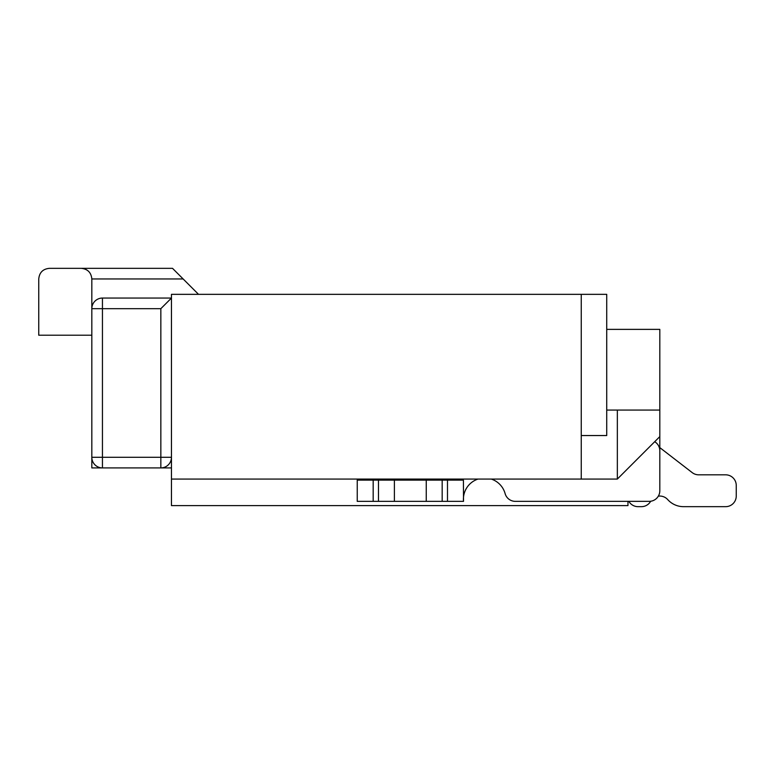 <?xml version="1.0" encoding="UTF-8"?>
<svg xmlns="http://www.w3.org/2000/svg" width="775" height="775" viewBox="0 0 775 775"><rect width="100%" height="100%" fill="white"/><g stroke="black" fill="none" stroke-linecap="round" stroke-linejoin="round"><path stroke-width="1.16" d="M725.632 474.823L698.692 474.823A10.618 10.618 0 0 1 692.259 472.653A10.618 10.618 0 0 0 698.692 474.823A10.618 10.618 0 0 1 692.259 472.653A10.618 10.618 0 0 0 698.692 474.823A10.618 10.618 0 0 1 692.259 472.653A10.618 10.618 0 0 0 698.692 474.823A10.618 10.618 0 0 1 692.259 472.653A10.618 10.618 0 0 0 698.692 474.823A10.618 10.618 0 0 1 692.259 472.653A10.618 10.618 0 0 0 698.692 474.823A10.618 10.618 0 0 1 692.259 472.653A10.618 10.618 0 0 0 698.692 474.823A10.618 10.618 0 0 1 692.259 472.653A10.618 10.618 0 0 0 698.692 474.823A10.618 10.618 0 0 1 692.259 472.653A10.618 10.618 0 0 0 698.692 474.823A10.618 10.618 0 0 1 692.259 472.653A10.618 10.618 0 0 0 698.692 474.823A10.618 10.618 0 0 1 692.259 472.653A10.618 10.618 0 0 0 698.692 474.823A10.618 10.618 0 0 1 692.259 472.653A10.618 10.618 0 0 0 698.692 474.823A10.618 10.618 0 0 1 692.259 472.653A10.618 10.618 0 0 0 698.692 474.823A10.618 10.618 0 0 1 692.259 472.653A10.618 10.618 0 0 0 698.692 474.823A10.618 10.618 0 0 1 692.259 472.653A10.618 10.618 0 0 0 698.692 474.823A10.618 10.618 0 0 1 692.259 472.653L659.816 447.611L692.259 472.653A10.618 10.618 0 0 0 698.692 474.823L725.632 474.823A10.618 10.618 0 0 1 736.25 485.441L736.25 496.048A10.618 10.618 0 0 1 725.632 506.666L683.55 506.666A21.235 21.235 0 0 1 667.721 499.594A10.618 10.618 0 0 0 658.324 496.155A10.618 10.618 0 0 1 659.816 496.048A10.618 10.618 0 0 0 658.324 496.155A10.618 10.618 0 0 1 659.816 496.048A10.618 10.618 0 0 0 658.324 496.155A10.618 10.618 0 0 1 659.816 496.048A10.618 10.618 0 0 0 658.324 496.155A10.618 10.618 0 0 1 659.816 496.048A10.618 10.618 0 0 0 658.324 496.155A10.618 10.618 0 0 1 659.816 496.048A10.618 10.618 0 0 0 658.324 496.155A10.618 10.618 0 0 1 659.816 496.048A10.618 10.618 0 0 0 658.324 496.155A10.618 10.618 0 0 1 659.816 496.048A10.618 10.618 0 0 0 658.324 496.155A10.618 10.618 0 0 1 659.816 496.048A10.618 10.618 0 0 0 658.324 496.155A10.618 10.618 0 0 1 659.816 496.048A10.618 10.618 0 0 0 658.324 496.155A10.618 10.618 0 0 1 659.816 496.048A10.618 10.618 0 0 0 658.324 496.155A10.618 10.618 0 0 1 659.816 496.048A10.618 10.618 0 0 0 658.324 496.155A10.618 10.618 0 0 1 659.816 496.048A10.618 10.618 0 0 0 658.324 496.155A10.618 10.618 0 0 1 659.816 496.048A10.618 10.618 0 0 0 658.324 496.155A10.618 10.618 0 0 1 659.816 496.048A10.618 10.618 0 0 0 658.324 496.155A10.618 10.618 0 0 1 659.816 496.048M650.622 501.357A10.618 10.618 0 0 1 650.68 501.26A10.618 10.618 0 0 0 650.622 501.357A10.618 10.618 0 0 1 650.68 501.26A10.618 10.618 0 0 0 650.622 501.357A10.618 10.618 0 0 1 650.68 501.26A10.618 10.618 0 0 0 650.622 501.357A10.618 10.618 0 0 1 650.68 501.26A10.618 10.618 0 0 0 650.622 501.357A10.618 10.618 0 0 1 650.68 501.26A10.618 10.618 0 0 0 650.622 501.357A10.618 10.618 0 0 1 650.68 501.26A10.618 10.618 0 0 0 650.622 501.357A10.618 10.618 0 0 1 650.68 501.26A10.618 10.618 0 0 0 650.622 501.357A10.618 10.618 0 0 1 650.68 501.26A10.618 10.618 0 0 0 650.622 501.357A10.618 10.618 0 0 1 650.68 501.26A10.618 10.618 0 0 0 650.622 501.357A10.618 10.618 0 0 1 650.68 501.26A10.618 10.618 0 0 0 650.622 501.357A10.618 10.618 0 0 1 650.68 501.26A10.618 10.618 0 0 0 650.622 501.357A10.618 10.618 0 0 1 650.68 501.26A10.618 10.618 0 0 0 650.622 501.357A10.618 10.618 0 0 1 650.68 501.26A10.618 10.618 0 0 0 650.622 501.357A10.618 10.618 0 0 1 650.68 501.26A10.618 10.618 0 0 0 650.622 501.357A10.618 10.618 0 0 1 650.68 501.26A10.618 10.618 0 0 0 650.622 501.357A10.618 10.618 0 0 1 641.419 506.666L638.048 506.666L641.419 506.666M171.459 467.916L160.842 467.916A10.618 10.618 0 0 0 171.459 457.298L102.445 457.298L102.445 467.916L91.828 467.916L91.828 457.298A10.618 10.618 0 0 0 102.445 467.916L160.842 467.916L160.842 308.673L171.459 298.055L102.445 298.055A10.618 10.618 0 0 0 91.828 308.673L91.828 457.298L102.445 457.298L102.445 298.055M659.816 469.514L659.816 436.596L617.346 479.066L171.459 479.066L171.459 505.61L627.963 505.61L627.963 501.357L628.854 501.357A10.618 10.618 0 0 0 638.048 506.666M659.816 436.596L659.816 329.375L606.728 329.375M617.346 479.066L617.346 410.062L606.728 410.062L606.728 435.54L581.25 435.54L581.25 294.345L606.728 294.345L606.728 410.062M617.346 410.062L659.816 410.062M683.55 506.666L725.632 506.666M736.25 485.441L736.25 496.048M581.25 435.54L581.25 479.066M581.25 294.345L171.459 294.345L171.459 479.066M491.272 479.066A21.235 21.235 0 0 1 505.106 493.578A10.618 10.618 0 0 0 515.336 501.357L649.198 501.357A10.618 10.618 0 0 0 659.816 490.749L659.816 450.788A10.618 10.618 0 0 0 654.701 441.711M442.176 480.132L442.176 501.357L373.172 501.357L373.172 480.132L463.411 480.132L463.518 501.357A21.235 21.235 0 0 1 478.01 479.066M357.246 479.066L357.246 501.357L373.172 501.357M373.172 480.132L357.246 480.132M463.411 501.357L447.485 501.357L447.485 480.132M442.176 501.357L447.485 501.357M394.397 501.357L394.397 480.132M426.25 480.132L426.25 501.357M160.842 308.673L91.828 308.673L91.828 278.952C91.188 272.509 87.653 268.973 81.22 268.334L49.367 268.334C42.935 268.973 39.389 272.509 38.75 278.952L38.75 335.217L91.828 335.217M198.526 294.345L172.515 268.334L81.22 268.334M38.75 335.217L38.75 278.952C39.389 272.509 42.935 268.973 49.367 268.334M378.471 501.357L378.471 480.132M183.132 278.952L91.828 278.952"/></g></svg>
